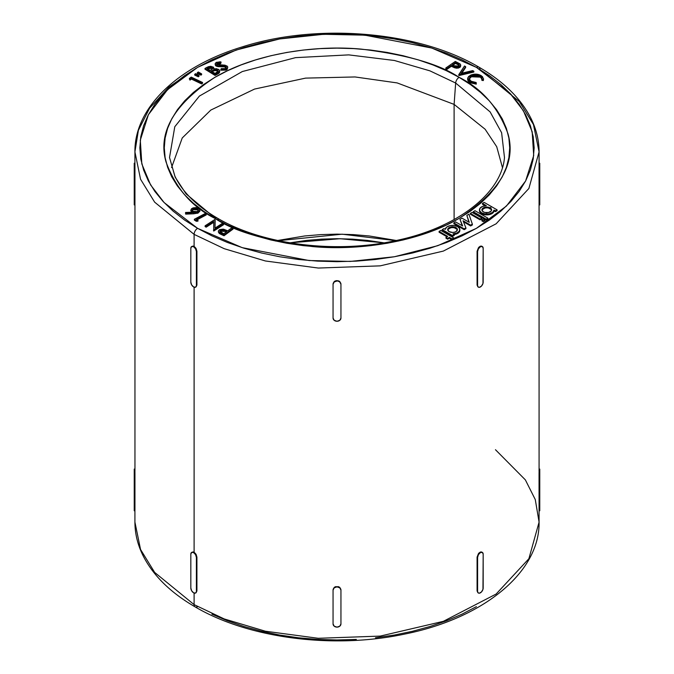 <?xml version="1.0" encoding="UTF-8"?>
<svg xmlns="http://www.w3.org/2000/svg" width="674" height="674" viewBox="0 0 674 674"><rect width="100%" height="100%" fill="white"/><g stroke="black" fill="none" stroke-linecap="round" stroke-linejoin="round"><path stroke-width="1.01" d="M215.225 218.182L186.083 193.885L175.198 177.203L169.519 157.522L174.785 126.737L199.403 96.07L242.303 71.545L295.557 57.644L348.753 54.88L394.433 60.492L429.886 70.837L455.658 83.02A4.929 2.848 -60 0 1 459.129 77.341C439.532 64.148 406.961 54.746 361.424 49.135C316.46 44.813 255.85 53.128 214.871 77.341C173.875 104.394 157.59 132.593 166.023 161.954C175.729 188.24 192.014 207.044 214.871 218.359C234.468 231.561 267.039 240.955 312.576 246.566C357.54 250.888 418.15 242.573 459.129 218.359C500.125 191.306 516.41 163.108 507.977 133.747C498.271 107.461 481.986 88.656 459.129 77.341A4.929 2.848 120 0 0 455.658 83.02L490.116 111.892L501.616 132.727L504.481 157.522C501.751 192.697 457.949 227.719 396.523 240.441C335.922 254.047 262.354 244.772 217.34 218.115A4.929 2.848 120 0 0 214.871 218.359L203.489 211.114L193.396 203.253L184.676 194.853L177.43 186.007L171.718 176.799L167.607 167.304L165.113 157.623L164.287 147.85L165.113 138.077L167.607 128.397L171.718 118.902L177.43 109.694L184.676 100.847L193.396 92.456L203.489 84.595L214.871 77.341L227.433 70.77L241.048 64.94L255.581 59.91L270.906 55.723L286.863 52.429L303.308 50.053L320.074 48.612L337 48.132L353.926 48.612L370.692 50.053L387.137 52.429L403.094 55.723L418.419 59.91L432.952 64.94L446.567 70.77L459.129 77.341L470.511 84.595L480.604 92.456L489.324 100.847L496.57 109.694L502.282 118.902L506.393 128.397L508.887 138.077L509.713 147.85L508.887 157.623L506.393 167.304L502.282 176.799L496.57 186.007L489.324 194.853L480.604 203.253L470.511 211.114L459.129 218.359L446.567 224.931L432.952 230.761L418.419 235.79L403.094 239.978L387.137 243.272L370.692 245.648L353.926 247.088L337 247.569L320.074 247.088L303.308 245.648L286.863 243.272L270.906 239.978L255.581 235.79L241.048 230.761L227.433 224.931L214.871 218.359A4.929 2.848 -60 0 1 217.331 218.115A4.929 2.848 -60 0 1 218.342 220.027M194.104 234.375L224.215 248.689L265.371 260.973L318.28 268.05L380.22 265.851L443.349 251.082L496.123 223.802L528.879 188.484L539.082 151.877L528.879 188.484L496.123 223.802L443.349 251.082L380.22 265.851L318.28 268.05L265.371 260.973L224.215 248.689L194.104 234.375L194.104 246.448L196.092 248.521L196.918 251.259L196.918 285.068L196.092 286.88L196.918 285.068L196.404 285.363L196.404 251.562L196.918 251.259L196.918 285.068L195.586 287.166L193.615 286.972L191.643 284.891L190.826 282.145L190.826 248.344L191.643 246.532L193.615 246.735L195.586 248.816L196.404 251.562L196.404 285.363A3.943 2.275 60 0 1 195.586 287.166A3.943 2.275 60 0 1 193.615 286.972A3.943 2.275 60 0 1 190.826 282.145L190.826 248.344A3.943 2.275 60 0 1 191.643 246.532A3.943 2.275 60 0 1 193.615 246.735L194.104 246.448L194.104 234.375L154.649 202.158L140.546 179.225L134.918 151.877L140.546 179.225L154.649 202.158L194.104 234.375A4.929 2.848 -60 0 1 197.592 228.343A4.929 2.848 120 0 0 194.104 234.375M478.877 67.122A4.929 2.848 120 0 0 476.408 67.366L509.873 93.122L523.403 110.772L532.174 131.75L533.698 155.568L525.61 180.994L506.435 206.05L476.408 228.343L437.805 245.673L394.408 256.743L350.37 261.419L309.122 260.535L242.202 247.653L197.592 228.343L211.922 235.841L227.467 242.497L244.064 248.234L261.554 253.011L279.769 256.777L298.54 259.49L317.673 261.133L337 261.681L356.327 261.133L375.46 259.49L394.231 256.777L412.446 253.011L429.936 248.234L446.533 242.497L462.078 235.841L476.408 228.343L489.4 220.061L500.925 211.088L510.875 201.509L519.149 191.408L525.669 180.893L530.371 170.059L533.21 159.005L534.153 147.85L533.21 136.696L530.371 125.642L525.669 114.807L519.149 104.293L510.875 94.192L500.925 84.612L489.4 75.64L476.408 67.366L462.078 59.86L446.533 53.204L429.936 47.466L412.446 42.689L394.231 38.924L375.46 36.211L356.327 34.576L337 34.02L317.673 34.576L298.54 36.211L279.769 38.924L261.554 42.689L244.064 47.466L227.467 53.204L211.922 59.86L197.592 67.366L184.6 75.64L173.075 84.612L163.125 94.192L154.852 104.293L148.331 114.807L143.629 125.642L140.79 136.696L139.847 147.85L140.79 159.005L143.629 170.059L148.331 180.893L154.852 191.408L163.125 201.509L173.075 211.088L184.6 220.061L197.592 228.343L164.127 202.579L150.597 184.929L141.826 163.951L140.302 140.133L148.39 114.706L167.565 89.65L197.592 67.366L236.195 50.028L279.592 38.957L323.63 34.29L364.878 35.166L431.798 48.048L476.408 67.366A4.929 2.848 -60 0 1 478.877 67.122A4.929 2.848 -60 0 1 479.896 69.371L519.351 101.597L533.454 124.53L539.082 151.877C539.057 140.226 536.26 128.869 530.682 117.815C520.564 98.168 503.293 81.276 478.877 67.122C418.411 31.181 317.496 22.672 242.059 46.953C177.801 66.473 134.387 107.73 134.918 151.877L134.918 204.82M495.466 449.718L525.366 479.88L535.282 499.586L539.082 522.123L528.879 558.729L496.123 594.047L443.349 621.335L380.22 636.096L318.28 638.295L265.371 631.218L224.215 618.934L194.104 604.62A4.929 2.848 120 0 0 195.123 606.878A4.929 2.848 -60 0 1 194.104 604.62L224.215 618.934L265.371 631.218L318.28 638.295L380.22 636.096L443.349 621.335L496.123 594.047L528.879 558.729L539.082 522.123C539.941 572.571 482.761 618.606 404.392 634.133C333.251 649.298 248.529 638.362 195.123 606.878C170.876 592.825 153.68 576.059 143.52 556.581C137.808 545.409 134.943 533.918 134.918 522.123L140.546 549.47L154.649 572.403L194.104 604.62L194.104 593.069L194.104 604.62L154.649 572.403L140.546 549.47L134.918 522.123L134.918 510.681M491.582 210.263A4.87 2.814 0 0 0 490.209 208.679L490.209 207.878A4.87 2.814 180 0 1 491.59 210.237A4.87 2.814 180 0 1 488.321 212.529A4.87 2.814 180 0 1 483.325 211.847L481.893 209.858L482.264 208.788L484.901 207.263L488.625 207.263L490.209 207.878L491.632 209.858L491.262 210.937L488.625 212.462L484.901 212.462L483.325 211.847A4.87 2.814 180 0 1 481.944 209.488A4.87 2.814 180 0 1 485.204 207.196A4.87 2.814 180 0 1 490.209 207.878L490.209 208.679A4.87 2.814 0 0 0 485.297 207.988A4.87 2.814 0 0 0 481.969 210.178M457.368 230.019A4.87 2.814 0 0 0 455.995 228.435L455.995 227.627A4.87 2.814 180 0 1 457.376 229.994A4.87 2.814 180 0 1 454.108 232.277A4.87 2.814 180 0 1 449.111 231.603L447.688 229.615L448.058 228.537L450.687 227.02L452.549 226.801L455.995 227.627L457.419 229.615L455.995 231.603L454.411 232.21L452.549 232.429L449.111 231.603A4.87 2.814 180 0 1 447.73 229.236A4.87 2.814 180 0 1 450.999 226.953A4.87 2.814 180 0 1 455.995 227.627L455.995 228.435A4.87 2.814 0 0 0 451.091 227.736A4.87 2.814 0 0 0 447.755 229.935M445.261 229.379A7.304 4.213 180 0 1 449.946 225.68A7.304 4.213 180 0 1 457.713 226.632L454.074 225.495L449.946 225.68L446.66 227.13L445.261 229.379L443.947 228.621L442.228 229.615L452.549 235.58L454.276 234.586L452.962 233.827L456.862 233.019L459.373 231.115L459.693 228.739L457.713 226.632A7.304 4.213 180 0 1 459.845 229.775A7.304 4.213 180 0 1 452.962 233.827L454.276 234.586L454.276 235.386L452.549 236.38L442.228 230.415L442.228 229.615L442.228 230.415L452.549 236.38L452.549 235.58L452.549 236.38L454.276 235.386L454.276 234.586L452.549 235.58L442.228 229.615L443.947 228.621L445.261 229.379M217.34 218.115C196.572 205.949 182.401 191.913 174.827 176.015L169.519 157.522L174.785 126.737L199.403 96.07L242.303 71.545L295.557 57.644L348.753 54.88L394.433 60.492L429.886 70.837L455.658 83.02L454.108 104.386L397.163 82.919L355.055 76.954L305.583 78.117L254.553 89.069L210.81 110.073L182.241 137.959L171.567 167.565L182.241 137.959L210.81 110.073L254.553 89.069L305.583 78.117L355.055 76.954L397.163 82.919L454.108 104.386L454.108 219.564L454.108 104.386L485.12 129.231L496.713 146.713L502.433 167.565L496.713 146.713L485.12 129.231L454.108 104.386L455.658 83.02L490.116 111.892L501.616 132.727L504.481 157.522M194.104 287.208L194.104 552.309L196.092 554.382L196.918 557.12L196.918 590.929L196.092 592.741L196.918 590.929L196.404 591.224L196.404 557.415L196.918 557.12L196.918 590.929L195.586 593.027L193.615 592.834L191.643 590.753L190.826 588.006L190.826 554.197L191.643 552.394L193.615 552.587L195.586 554.668L196.404 557.415L196.404 591.224A3.943 2.275 60 0 1 195.586 593.027A3.943 2.275 60 0 1 193.615 592.834A3.943 2.275 60 0 1 190.826 588.006L190.826 554.197A3.943 2.275 60 0 1 191.643 552.394A3.943 2.275 60 0 1 193.615 552.587L194.104 552.309L194.104 287.208M482.028 79.507L481.548 78.235L479.896 76.87L475.954 75.842L471.328 76.769L469.778 77.914L469.18 79.321M539.773 510.681L539.773 509.106L539.048 509.106L539.773 509.106L539.773 475.305L539.048 475.305L539.065 510.715L539.082 469.803L539.773 469.803L539.773 469.138M539.773 204.82L539.773 203.253L539.048 203.253L539.773 203.253L539.773 169.444L539.048 169.444L539.065 204.862L539.082 163.951L539.773 163.951L539.773 163.285M478.178 592.859L478.414 593.027A3.943 2.275 -60 0 0 480.385 592.834A3.943 2.275 -60 0 0 483.174 588.006L483.174 554.197L482.963 589.354L481.447 591.974L479.315 593.204L478.414 593.027L477.082 590.929L477.596 591.224L477.596 557.415L477.082 557.12L477.082 590.929L477.908 592.741L477.082 590.929L477.082 557.12L478.818 553.169L480.958 551.93L481.851 552.107L481.135 551.922M478.178 286.998L478.414 287.166A3.943 2.275 -60 0 0 480.385 286.972A3.943 2.275 -60 0 0 483.174 282.145L483.174 248.344L482.963 283.501L481.447 286.113L479.315 287.343L478.414 287.166L477.082 285.068L477.596 285.363L477.596 251.562L477.082 251.259L477.082 285.068L477.908 286.88L477.082 285.068L477.082 251.259L478.818 247.307L479.896 246.448L481.851 246.246L481.135 246.069M340.943 589.674L340.943 623.484L340.943 589.674L339.789 587.408L340.943 589.674L340.943 623.905L340.943 589.674M335.189 586.835L334.211 587.408L333.057 589.674L333.057 623.905A3.943 3.218 0 0 0 337 627.123A3.943 3.218 0 0 0 340.943 623.905L339.789 626.18L337 627.123L334.211 626.18L333.057 623.905L333.057 589.674L333.057 623.484L333.057 589.674L334.211 587.408L335.492 586.725L338.508 586.717L339.789 587.408L338.811 586.835M335.189 280.974L334.211 281.555L333.057 283.821L333.057 318.044A3.943 3.218 0 0 0 337 321.262A3.943 3.218 0 0 0 340.943 318.044L340.943 284.243L340.943 318.044L339.789 320.319L337 321.262L334.211 320.319L333.057 318.044L333.057 283.821L333.057 317.623L333.057 283.821L334.211 281.555L337 280.62L339.789 281.555L340.943 283.821L340.943 317.623L340.943 283.821L339.789 281.555L338.811 280.974M289.997 242.834L340.041 238.714L384.003 242.834L367.768 240.441L352.46 239.135L337 238.697L321.54 239.135L306.232 240.441L289.997 242.834M398.62 241.006L342.106 234.19L275.38 241.006M460.612 65.344L460.519 66.785L458.581 68.015L456.433 68.2L453.619 67.349M454.402 67.686L453.644 67.366M452.17 66.684L451.369 66.288L446.963 69.329L445.826 68.79L445.826 67.981L446.963 68.529L451.369 65.488L456.433 67.4L458.901 67.105L460.519 65.976L460.207 64.047L455.304 61.444L445.826 67.981L455.304 61.444L460.03 63.895L460.797 65.21L459.853 66.6L455.211 67.164L451.369 65.488L446.963 68.529L445.826 67.981L445.826 68.79L446.963 69.329L446.963 68.529L446.963 69.329L451.369 66.288L451.369 65.488L451.369 66.288L452.17 66.684L452.17 65.875L452.17 66.684L455.211 67.964L455.211 67.164L455.211 67.964L459.853 67.408L460.797 65.21M465.658 67.442L461.859 73.154L465.658 66.642L461.218 73.306L472.701 70.602L473.847 71.242L458.783 74.62L464.512 66.001L465.658 66.642L465.658 67.442M473.847 72.051L458.783 75.429L458.783 74.62L459.011 75.555L459.011 74.755L459.011 75.555L473.847 72.051L473.847 71.242L473.847 72.051M483.519 79.481L483.342 80.543L481.902 80.383L482.036 78.824M479.416 76.625L478.826 76.389M467.705 78.858L469.803 82.481L476.265 84.149L470.351 82.809L468.371 81.259L467.638 79.347M468.042 80.804L467.672 79.844M189.958 80.113L189.411 78.395L189.411 79.195L189.411 78.395L191.239 77.106L202.545 82.472L201.627 83.121L191.416 78.285L189.958 79.305L189.958 80.113L191.416 79.085L189.958 80.113M202.545 83.281L201.627 83.93L191.416 79.085L191.416 78.285L191.416 79.085L201.627 83.93L201.627 83.121L201.627 83.93L202.545 83.281L202.545 82.472L202.545 83.281M198.999 76.364L198.299 76.802L194.719 75.1L194.719 74.292L195.721 73.66L198.999 75.555L198.999 76.364L198.999 75.555L198.299 76.002L194.719 74.292L194.719 75.1L198.299 76.802L198.299 76.002L198.299 76.802L198.999 76.364M201.61 74.704L200.919 75.143L197.339 73.432L197.339 72.632L198.341 72L201.61 73.896L201.61 74.704L201.61 73.896L200.919 74.334L197.339 72.632L197.339 73.432L200.919 75.143L200.919 74.334L200.919 75.143L201.61 74.704M215.065 75.437L205.014 69.237L215.065 75.437L215.065 74.629L219.505 71.773L219.707 70.753L218.898 69.574L216.32 68.689L213.768 68.984L213.591 67.383L210.827 66.296L208.435 66.675L205.014 68.428L215.065 74.629L205.014 68.428L205.014 69.237L205.014 68.428L207.129 67.282L213.035 66.937L213.768 68.984L218.612 69.38L219.724 70.989L218.014 73.036L215.065 74.629L215.065 75.437L218.014 73.845L215.065 75.437M219.707 71.562L219.134 73.045L218.014 73.845L218.014 73.036L218.014 73.845L219.724 70.989M219.505 72.581L219.134 73.045M227.652 67.518L227.248 69.296L225.933 70.113L220.828 70.222L226.211 69.986L226.211 69.178L220.828 69.414L220.828 70.222L221.325 68.63L225.2 68.596L226.262 67.375L225.723 66.49L217.963 65.841L215.941 65.125L215.158 63.878L216.523 62.286L221.013 61.957L220.659 62.8L217.449 62.977L217.079 64.544L226.927 65.9L227.778 67.282L226.211 69.986L227.778 67.282M226.253 68.074L224.417 66.836L216.851 66.381L215.554 65.597L215.183 64.443M216.792 64.274L220.659 63.6L221.013 62.758L220.659 63.6L218.182 63.541L216.683 64.519M220.659 63.6L220.659 62.8L220.659 63.6L219.834 63.508M220.819 234.291L219.176 233.398L218.351 231.233L219.21 229.901L223.802 229.261L227.702 230.853L231.915 227.753L233.069 228.275L233.069 229.076L233.069 228.275L224.012 234.94L233.069 228.275L231.915 227.753L227.702 230.853L223.195 229.126L219.64 229.623L218.401 230.879L218.57 231.957L224.012 234.94L224.012 235.748L233.069 229.076L224.012 235.748L221.695 234.695M219.522 233.617L218.351 232.05M223.541 224.72L213.725 231.056L213.7 221.51L206.185 226.363L205.107 225.798L214.922 219.463L214.989 228.115L222.403 223.33L223.541 223.911L223.541 224.72L223.541 223.911L213.49 230.129L213.725 231.056L213.725 230.255L213.725 231.056L223.541 224.72M213.683 222.327L206.185 227.163L205.107 226.607L205.107 225.798L205.107 226.607L206.185 227.163L206.185 226.363L206.185 227.163L213.683 222.327M215.166 220.398L215.006 228.107L215.166 220.398M197.971 221.114L196.311 221.299L194.356 220.069L194.356 219.269L205.208 213.523L206.193 214.147L196.404 219.328L197.971 220.314L196.311 220.499L196.311 221.299L197.971 221.114L197.971 220.314L197.971 221.114M206.193 214.955L197.103 219.766L206.193 214.955L206.193 214.147L206.193 214.955M193.649 213.81L185.662 214.113L185.552 212.478L185.662 213.313L198.063 212.259L199.816 210.549L199.698 209.538L198.299 208.258L195.898 207.6L193.278 207.853L191.382 208.847L190.86 210.718L192.739 212.175L185.552 212.478L192.739 212.175L190.75 210.162L192.52 208.131L198.906 208.637L199.858 210.221L198.063 212.259L185.662 213.313L185.662 214.113L193.649 213.81L193.649 213.001L193.649 213.81L198.063 213.068L193.649 213.81M191.601 212.394L190.809 210.558M199.698 210.347L199.841 210.844M199.816 211.358L197.583 213.254M459.853 230.382L458.354 232.977L454.183 234.527A7.304 4.213 0 0 0 459.845 230.575A7.304 4.213 0 0 0 459.82 230.019M479.467 210.507A7.304 4.213 0 0 0 486.426 214.88A7.304 4.213 0 0 0 494.05 210.903L494.05 210.094L495.365 210.852L497.092 209.858L484.185 202.411L482.458 203.405L486.358 205.654L482.458 206.455L479.947 208.359L479.627 210.743L481.598 212.841L485.238 213.987L489.366 213.801L492.66 212.352L494.05 210.094L495.365 210.852L497.092 209.858L497.092 210.667L495.365 211.661L494.05 210.903L492.66 213.153L491.194 214.02L487.327 214.871L481.598 213.65L480.351 212.681L479.484 210.339M485.137 205.755L482.458 204.214L482.458 203.405L482.458 204.214L485.137 205.755M462.238 225.748L459.997 219.336L462.238 225.748M468.91 222.15L466.846 215.402L468.91 222.15M472.356 224.948L470.637 225.942L463.485 221.805L470.637 225.942L470.637 225.133L470.637 225.942L472.356 224.948L472.356 224.139L472.356 224.948M465.903 228.671L464.184 229.666L453.863 223.701L453.863 222.9L453.863 223.701L464.184 229.666L464.184 228.857L464.184 229.666L465.903 228.671L465.903 227.863L465.903 228.671M453.72 238.689L452.001 239.683L449.423 238.192L447.696 239.186L445.977 238.192L445.977 237.383L445.977 238.192L447.696 239.186L447.696 238.377L447.696 239.186L449.423 238.192L449.423 237.383L452.001 238.874L452.001 239.683L449.423 238.192L449.423 237.383L452.001 238.874L453.72 237.88L453.72 238.689L452.001 239.683L452.001 238.874L453.72 237.88L440.813 230.432L439.094 231.426L439.094 232.227L439.094 231.426L447.696 236.389L445.977 237.383L447.696 238.377L449.423 237.383L447.696 238.377L445.977 237.383L447.696 236.389L439.094 231.426L440.813 230.432L453.72 237.88L453.72 238.689M447.005 236.793L439.094 232.227L447.005 236.793M486.165 219.96L473.258 212.504L473.258 211.703L473.258 212.504L486.165 219.96L486.165 219.151L486.165 219.96L487.883 218.966L486.165 219.96M480.141 219.859L470.326 214.197L470.326 213.388L470.326 214.197L480.141 219.859L480.141 219.05L480.141 219.859L481.859 218.865L480.141 219.859M483.233 221.645L481.859 220.853L481.859 220.044L481.859 220.853L483.233 221.645L483.233 220.845L483.233 221.645L484.96 220.651L483.233 221.645M211.922 614.14L227.467 620.796L244.064 626.534L261.554 631.311L279.769 635.077L298.54 637.789L317.673 639.424L337 639.98L356.327 639.424M375.46 637.789L394.231 635.077L412.446 631.311L429.936 626.534L446.533 620.796L462.078 614.14L476.408 606.634M192.857 551.922L193.286 551.972M192.857 246.069L193.286 246.12M134.227 469.138L134.227 469.803L134.918 469.803L134.952 473.898L134.952 510.167L134.952 509.106L134.227 509.106L134.227 475.305L134.952 475.305L134.952 509.106L134.227 509.106L134.227 510.715M396.32 240.483L369.31 235.976L353.235 234.603L337 234.139L320.765 234.603L304.69 235.976L277.68 240.483M485.743 214.037L486.232 213.464M490.419 208.005L491.009 207.154M539.074 510.774L539.773 510.774L539.773 469.803L539.082 469.803L539.065 204.862M539.074 204.913L539.773 204.913L539.773 163.226L539.074 163.226M478.414 593.027A3.943 2.275 -60 0 1 477.596 591.224L477.596 557.415L478.414 554.668L480.385 552.587L482.357 552.394L483.174 554.197A3.943 2.275 -60 0 0 482.357 552.394L482.087 552.276M478.414 287.166A3.943 2.275 -60 0 1 477.596 285.363L477.596 251.562L478.414 248.816L480.385 246.735L482.357 246.532L483.174 248.344A3.943 2.275 -60 0 0 482.357 246.532L482.087 246.414M338.154 586.616L337 586.877A3.943 3.218 0 0 0 333.057 590.095L334.211 587.821L337 586.877L339.789 587.821L340.943 590.095A3.943 3.218 0 0 0 337 586.877L335.846 586.616M338.154 280.763L337 281.016A3.943 3.218 0 0 0 333.057 284.243L334.211 281.959L337 281.016A3.943 3.218 0 0 1 340.943 284.243L339.789 281.959L337 280.62L335.846 280.763M134.926 469.087L134.227 469.087L134.227 510.774L134.926 510.774M134.227 163.285L134.227 169.444L134.952 169.444L134.952 203.253L134.227 203.253L134.227 169.444L134.227 204.862M539.048 164.894L539.065 163.285M539.065 166.503L539.048 169.444L539.773 169.444L539.773 163.951L539.082 163.951L539.082 151.877M478.481 247.695L477.082 251.259L477.596 251.562A3.943 2.275 -60 0 1 480.385 246.735L479.206 246.945M480.714 246.12L479.896 246.448L480.385 246.735A3.943 2.275 -60 0 1 482.357 246.532M194.794 246.945L193.615 246.735A3.943 2.275 60 0 1 196.404 251.562L196.918 251.259L195.527 247.703M134.952 470.747L134.952 203.253L134.227 203.253L134.227 204.913L134.926 204.913M134.926 163.226L134.227 163.226L134.227 163.951L134.918 163.951L134.935 163.285L134.952 164.894M134.918 163.951L134.227 163.951L134.227 169.444L134.952 169.444L134.935 166.503M134.918 469.803L134.227 469.803L134.227 475.305L134.952 475.305L134.935 472.356M194.794 552.798L193.615 552.587A3.943 2.275 60 0 1 196.404 557.415L196.918 557.12L195.527 553.556M478.481 553.556L477.082 557.12L477.596 557.415A3.943 2.275 -60 0 1 480.385 552.587L479.206 552.806M480.714 551.972L479.896 552.309L480.385 552.587A3.943 2.275 -60 0 1 482.357 552.394M539.065 472.364L539.048 475.305L539.773 475.305L539.773 469.087L539.074 469.087M539.048 470.747L539.065 469.138M539.065 510.715L539.082 522.123M457.048 229.345L454.411 227.82M450.687 227.82L448.058 229.345M494.05 210.094A7.304 4.213 180 0 1 486.426 214.071A7.304 4.213 180 0 1 479.467 209.707A7.304 4.213 180 0 1 486.358 205.654L482.458 203.405L484.185 202.411L497.092 209.858L497.092 210.667L495.365 211.661L494.05 210.903L494.05 210.094M495.365 210.852L495.365 211.661L495.365 210.852M491.262 209.589L488.625 208.072M484.901 208.072L482.264 209.589M462.019 218.174L459.997 219.336L462.659 225.992L455.582 221.906L453.863 222.9L464.184 228.857L465.903 227.863L463.063 220.76L470.637 225.133L472.356 224.139L468.919 214.206L466.846 215.402L469.256 222.353L462.019 218.174L469.256 222.353L466.846 215.402L468.919 214.206L472.356 224.139L470.637 225.133L463.063 220.76L465.903 227.863L464.184 228.857L453.863 222.9L455.582 221.906L462.659 225.992L459.997 219.336L462.019 218.174M474.976 210.709L473.258 211.703L486.165 219.151L487.883 218.157L487.883 218.966L487.883 218.157L474.976 210.709L473.258 211.703L486.165 219.151L487.883 218.157L474.976 210.709M472.053 212.394L470.326 213.388L480.141 219.05L481.859 218.056L481.859 218.865L481.859 218.056L472.053 212.394L470.326 213.388L480.141 219.05L481.859 218.056L472.053 212.394M483.578 219.05L481.859 220.044L483.233 220.845L484.96 219.85L484.96 220.651L484.96 219.85L483.578 219.05L484.96 219.85L483.233 220.845L481.859 220.044L483.578 219.05M192.275 210.617L193.413 209.597L193.413 208.788L192.2 210.221L192.84 211.291L197.179 211.611L193.741 211.754L192.292 210.667L192.966 209.024L195.687 208.435L198.282 209.732L197.979 211.088L197.179 211.611L198.383 210.187L197.743 209.117L198.308 210.591M198.063 213.068L198.063 212.259L198.063 213.068L199.858 211.029L199.858 210.221M190.75 210.162L191.408 212.234M191.601 212.226L191.601 211.585L191.601 212.226M185.552 213.287L185.662 214.113L185.552 213.287M198.358 211.232L198.063 210.212L196.842 209.454L193.413 209.597L197.743 209.917L197.743 209.117L193.413 208.788L192.225 210.777M194.356 220.069L196.311 221.299L196.311 220.499L194.356 219.269L194.356 220.069M196.311 220.499L197.971 220.314L196.404 219.328L206.193 214.147L205.208 213.523L194.356 219.269L196.311 220.499M223.541 223.911L213.725 230.255L213.7 221.51L206.185 226.363L205.107 225.798L214.922 219.463L214.989 228.115L222.403 223.33L223.541 223.911M226.818 231.502L223.734 233.768L220.339 232.109L219.909 231.089L220.406 230.441L222.664 229.901L226.818 231.502L224.88 230.609L224.88 231.409L226.144 231.999L224.88 231.409L224.88 230.609L220.406 230.441L220.406 231.241L224.88 231.409L222.664 230.71L220.406 231.241L220.406 230.441L219.876 231.325L223.734 233.768L226.818 231.502M218.351 231.233L219.176 233.398L221.712 234.704L221.712 233.903L219.176 232.589L219.176 233.398M221.712 234.704L224.012 235.748L224.012 234.94L221.712 233.903L221.712 234.704M217.449 63.777L217.449 62.977L217.449 63.777M216.657 63.887L217.079 64.544L216.683 63.718L217.171 63.129L220.659 62.8L221.013 61.957L221.013 62.758L221.013 61.957L219.85 61.814L216.025 62.564L215.183 63.642L215.941 65.926L215.941 65.125L217.963 65.841L217.963 66.642L217.963 65.841L220.996 65.9L220.996 66.701L220.996 65.9L222.715 65.892L224.417 66.035L224.417 66.836L224.417 66.035L225.453 66.338L225.723 67.299L226.034 66.777L226.228 67.602L225.2 68.596L221.325 68.63L220.828 69.414L225.933 69.304L227.248 68.487L227.652 66.709L225.082 65.201L217.079 64.544M215.158 63.878L215.941 65.926L217.963 66.642L224.417 66.836L226.161 67.771M210.061 67.981L208.283 68.605L211.914 68.352L211.914 67.543L208.283 67.796L207.744 68.9L208.283 67.796L207.044 68.47L210.263 70.45L207.044 68.47L210.044 67.173L211.914 67.543L212.445 68.942L210.263 70.45L212.571 68.504L211.914 67.543L212.47 68.9M218.14 71.495L215.79 70.323L211.88 71.554L213.911 70.602L213.911 69.793L213.911 70.602L217.517 70.795L217.517 69.995L213.911 69.793L211.88 70.745L211.88 71.452L211.88 70.745L211.274 71.073L215.132 73.458L211.274 71.073L214.812 69.574L217.517 69.995L218.09 71.478L215.132 73.458L218.208 71.031L217.517 69.995L218.115 71.427M213.978 69.093L213.978 68.285L213.768 68.984M212.512 69.009L211.468 68.125M201.61 73.896L198.341 72L197.339 72.632L200.919 74.334L201.61 73.896M198.999 75.555L195.721 73.66L194.719 74.292L198.299 76.002L198.999 75.555M189.411 78.395L189.958 79.305L191.416 78.285L201.627 83.121L202.545 82.472L191.239 77.106L189.411 78.395M469.214 79.069L471.328 76.769L480.326 77.131L480.326 76.322L481.792 77.839L481.902 80.383L483.342 80.543L483.528 78.807L483.342 80.543L483.342 79.743L481.902 79.574L480.326 76.322L471.328 75.96L469.171 78.673L470.915 81.192L476.156 82.506L476.265 83.34L469.803 81.68L467.705 78.049L470.401 75.244C474.302 73.618 477.967 73.795 481.404 75.758L483.528 78.807M469.803 82.481L469.803 81.68L469.803 82.481M467.638 79.431L467.705 78.049L468.042 80.004L469.803 81.68L473.182 83.07L476.265 83.34L476.265 84.149L476.156 82.506L471.994 81.765L469.584 79.953L469.18 78.521L470.46 76.491L471.328 75.96L471.328 76.769L471.328 75.96L473.477 75.218L477.782 75.286L480.326 76.322L481.994 79.229M481.902 79.574L483.342 79.743L483.485 79.212L482.491 76.625L479.02 74.645L476.08 74.148L471 74.957L468.607 76.507L467.705 78.049M464.512 66.001L465.658 66.642L461.218 73.306L472.701 70.602L473.847 71.242L459.011 74.755L464.512 66.001M459.213 66.195L458.834 65.159L455.514 63.432L452.97 65.184L455.514 63.432L455.514 62.623L452.296 64.847L455.514 62.623L458.834 64.359L459.213 65.386L458.682 66.035L456.071 66.49L452.296 64.847L454.192 65.782L458.682 66.035L459.264 65.108L455.514 62.623L455.514 63.432L457.511 64.392L457.511 63.592L457.511 64.392L459.154 65.53M197.592 606.634A4.929 2.848 -60 0 1 195.123 606.878M195.864 68.369L168.871 87.148L149.544 108.295L138.389 130.326L134.918 151.877M459.853 229.615L459.853 230.415M479.467 210.667L479.467 209.858M198.383 210.996L198.383 210.187M219.876 232.126L219.876 231.325M218.208 71.84L218.208 71.031"/></g></svg>
